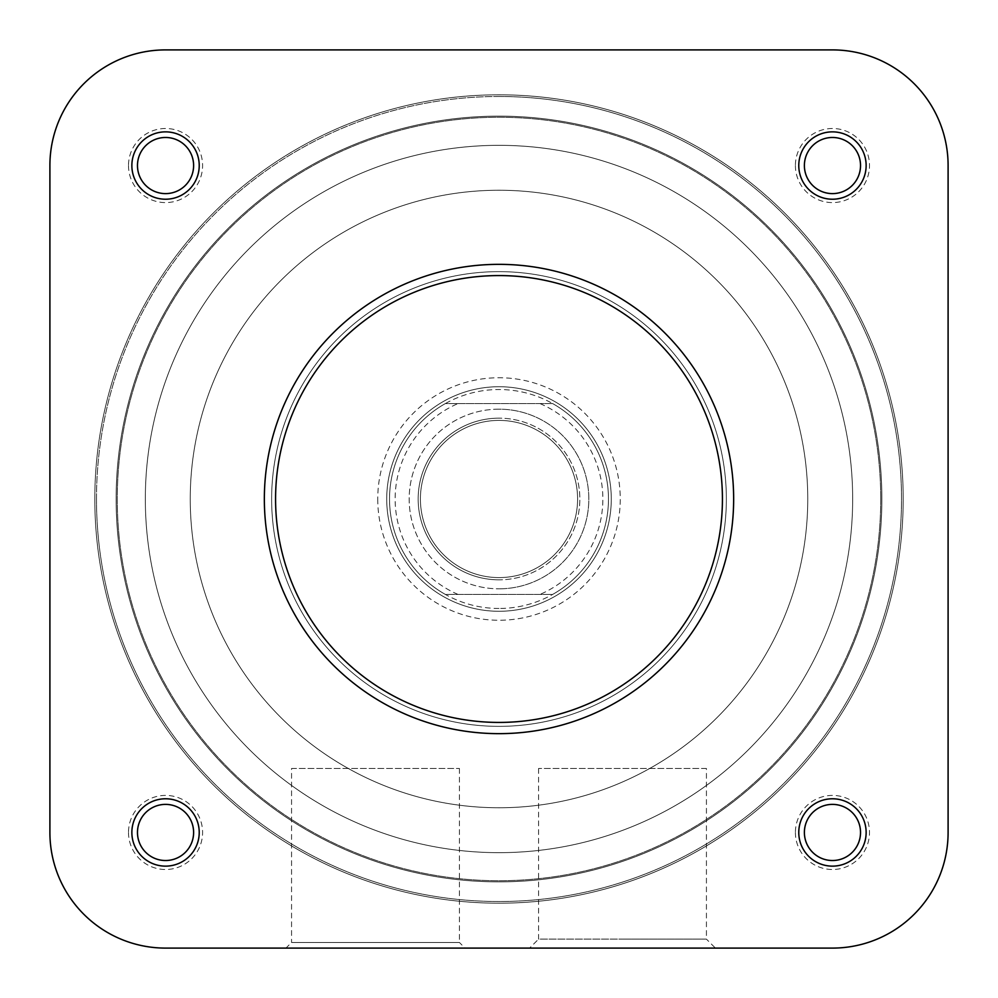 <?xml version="1.0" encoding="UTF-8"?>
<svg xmlns="http://www.w3.org/2000/svg" width="998" height="998" viewBox="0 0 998 998"><rect width="100%" height="100%" fill="white"/><g stroke="black" fill="none" stroke-linecap="round" stroke-linejoin="round"><path stroke-width="0.75" stroke-dasharray="4.99 3.74" d="M499 579.838A80.838 80.838 0 0 1 418.162 499A80.838 80.838 0 0 1 499 418.162A80.838 80.838 0 0 0 418.162 499A80.838 80.838 0 0 0 499 579.838A80.838 80.838 0 0 0 579.838 499A80.838 80.838 0 0 0 499 418.162A80.838 80.838 0 0 1 579.838 499A80.838 80.838 0 0 1 499 579.838M499 409.18A89.82 89.82 0 0 0 409.18 499A89.82 89.82 0 0 0 499 588.82A89.82 89.82 0 0 1 409.18 499A89.82 89.82 0 0 1 499 409.18A89.82 89.82 0 0 1 588.82 499A89.82 89.82 0 0 1 499 588.82A89.82 89.82 0 0 0 588.82 499A89.82 89.82 0 0 0 499 409.18M499 577.592A78.593 78.593 0 0 1 420.408 499A78.593 78.593 0 0 1 499 420.408A78.593 78.593 0 0 1 577.592 499A78.593 78.593 0 0 1 499 577.592A78.593 78.593 0 0 1 420.408 499A78.593 78.593 0 0 1 499 420.408A78.593 78.593 0 0 1 577.592 499A78.593 78.593 0 0 1 499 577.592M499 608.468A109.468 109.468 0 0 1 445.37 403.566A109.468 109.468 0 0 1 608.468 499A109.468 109.468 0 0 1 499 608.468M499 386.725A112.275 112.275 0 0 0 386.725 499A112.275 112.275 0 0 0 499 611.275A112.275 112.275 0 0 1 386.725 499A112.275 112.275 0 0 1 499 386.725A112.275 112.275 0 0 1 611.275 499A112.275 112.275 0 0 1 499 611.275A112.275 112.275 0 0 0 611.275 499A112.275 112.275 0 0 0 499 386.725M499 190.244A308.756 308.756 0 0 1 807.756 499A308.756 308.756 0 0 1 499 807.756A308.756 308.756 0 0 1 190.244 499A308.756 308.756 0 0 1 499 190.244A308.756 308.756 0 0 1 807.756 499A308.756 308.756 0 0 1 499 807.756A308.756 308.756 0 0 1 190.244 499A308.756 308.756 0 0 1 499 190.244A308.756 308.756 0 0 1 807.756 499A308.756 308.756 0 0 1 499 807.756A308.756 308.756 0 0 1 190.244 499A308.756 308.756 0 0 1 499 190.244A308.756 308.756 0 0 1 807.756 499A308.756 308.756 0 0 1 499 807.756A308.756 308.756 0 0 1 190.244 499A308.756 308.756 0 0 1 499 190.244M499 852.666A353.666 353.666 0 0 1 145.334 499A353.666 353.666 0 0 1 499 145.334A353.666 353.666 0 0 1 852.666 499A353.666 353.666 0 0 1 499 852.666A353.666 353.666 0 0 1 145.334 499A353.666 353.666 0 0 1 499 145.334A353.666 353.666 0 0 1 852.666 499A353.666 353.666 0 0 1 499 852.666M552.63 403.566L445.37 403.566A109.468 109.468 0 0 0 445.37 594.434L552.63 594.434A109.468 109.468 0 0 0 552.63 403.566L445.37 403.566A109.468 109.468 0 0 0 445.37 594.434L552.63 594.434A109.468 109.468 0 0 0 552.63 403.566M860.525 832.457A28.069 28.069 0 0 1 832.457 860.525A28.069 28.069 0 0 1 804.388 832.457A28.069 28.069 0 0 1 832.457 804.388A28.069 28.069 0 0 1 860.525 832.457A28.069 28.069 0 0 1 832.457 860.525A28.069 28.069 0 0 1 804.388 832.457A28.069 28.069 0 0 1 832.457 804.388A28.069 28.069 0 0 1 860.525 832.457A28.069 28.069 0 0 1 832.457 860.525A28.069 28.069 0 0 1 804.388 832.457A28.069 28.069 0 0 1 832.457 804.388A28.069 28.069 0 0 1 860.525 832.457A28.069 28.069 0 0 1 832.457 860.525A28.069 28.069 0 0 1 804.388 832.457A28.069 28.069 0 0 1 832.457 804.388A28.069 28.069 0 0 1 860.525 832.457A28.069 28.069 0 0 0 832.457 804.388A28.069 28.069 0 0 0 804.388 832.457A28.069 28.069 0 0 0 832.457 860.525A28.069 28.069 0 0 0 860.525 832.457M193.612 832.457A28.069 28.069 0 0 1 165.543 860.525A28.069 28.069 0 0 1 137.475 832.457A28.069 28.069 0 0 1 165.543 804.388A28.069 28.069 0 0 1 193.612 832.457A28.069 28.069 0 0 1 165.543 860.525A28.069 28.069 0 0 1 137.475 832.457A28.069 28.069 0 0 1 165.543 804.388A28.069 28.069 0 0 1 193.612 832.457A28.069 28.069 0 0 1 165.543 860.525A28.069 28.069 0 0 1 137.475 832.457A28.069 28.069 0 0 1 165.543 804.388A28.069 28.069 0 0 1 193.612 832.457A28.069 28.069 0 0 1 165.543 860.525A28.069 28.069 0 0 1 137.475 832.457A28.069 28.069 0 0 1 165.543 804.388A28.069 28.069 0 0 1 193.612 832.457A28.069 28.069 0 0 0 165.543 804.388A28.069 28.069 0 0 0 137.475 832.457A28.069 28.069 0 0 0 165.543 860.525A28.069 28.069 0 0 0 193.612 832.457M193.612 165.543A28.069 28.069 0 0 1 165.543 193.612A28.069 28.069 0 0 1 137.475 165.543A28.069 28.069 0 0 1 165.543 137.475A28.069 28.069 0 0 1 193.612 165.543A28.069 28.069 0 0 1 165.543 193.612A28.069 28.069 0 0 1 137.475 165.543A28.069 28.069 0 0 1 165.543 137.475A28.069 28.069 0 0 1 193.612 165.543A28.069 28.069 0 0 1 165.543 193.612A28.069 28.069 0 0 1 137.475 165.543A28.069 28.069 0 0 1 165.543 137.475A28.069 28.069 0 0 1 193.612 165.543A28.069 28.069 0 0 1 165.543 193.612A28.069 28.069 0 0 1 137.475 165.543A28.069 28.069 0 0 1 165.543 137.475A28.069 28.069 0 0 1 193.612 165.543A28.069 28.069 0 0 0 165.543 137.475A28.069 28.069 0 0 0 137.475 165.543A28.069 28.069 0 0 0 165.543 193.612A28.069 28.069 0 0 0 193.612 165.543M860.525 165.543A28.069 28.069 0 0 1 832.457 193.612A28.069 28.069 0 0 1 804.388 165.543A28.069 28.069 0 0 1 832.457 137.475A28.069 28.069 0 0 1 860.525 165.543A28.069 28.069 0 0 1 832.457 193.612A28.069 28.069 0 0 1 804.388 165.543A28.069 28.069 0 0 1 832.457 137.475A28.069 28.069 0 0 1 860.525 165.543A28.069 28.069 0 0 1 832.457 193.612A28.069 28.069 0 0 1 804.388 165.543A28.069 28.069 0 0 1 832.457 137.475A28.069 28.069 0 0 1 860.525 165.543A28.069 28.069 0 0 1 832.457 193.612A28.069 28.069 0 0 1 804.388 165.543A28.069 28.069 0 0 1 832.457 137.475A28.069 28.069 0 0 1 860.525 165.543A28.069 28.069 0 0 0 832.457 137.475A28.069 28.069 0 0 0 804.388 165.543A28.069 28.069 0 0 0 832.457 193.612A28.069 28.069 0 0 0 860.525 165.543M94.81 499A404.19 404.19 0 0 0 499 903.19A404.19 404.19 0 0 0 903.19 499A404.19 404.19 0 0 0 499 94.81A404.19 404.19 0 0 0 94.81 499M96.482 499A402.518 402.518 0 0 0 499 901.518A402.518 402.518 0 0 0 901.518 499A402.518 402.518 0 0 0 499 96.482A402.518 402.518 0 0 0 96.482 499M116.142 499A382.858 382.858 0 0 0 499 881.858A382.858 382.858 0 0 0 881.858 499A382.858 382.858 0 0 0 499 116.142A382.858 382.858 0 0 0 116.142 499A382.858 382.858 0 0 0 499 881.858A382.858 382.858 0 0 0 881.858 499A382.858 382.858 0 0 0 499 116.142A382.858 382.858 0 0 0 116.142 499M49.9 832.457A115.643 115.643 0 0 0 165.543 948.1L832.457 948.1A115.643 115.643 0 0 0 948.1 832.457L948.1 165.543A115.643 115.643 0 0 0 832.457 49.9L165.543 49.9A115.643 115.643 0 0 0 49.9 165.543L49.9 832.457L49.9 165.543A115.643 115.643 0 0 1 165.543 49.9L832.457 49.9A115.643 115.643 0 0 1 948.1 165.543L948.1 832.457A115.643 115.643 0 0 1 832.457 948.1L165.543 948.1A115.643 115.643 0 0 1 49.9 832.457A115.643 115.643 0 0 0 165.543 948.1A115.643 115.643 0 0 1 49.9 832.457A115.643 115.643 0 0 0 165.543 948.1A115.643 115.643 0 0 1 49.9 832.457L49.9 165.543A115.643 115.643 0 0 1 165.543 49.9A115.643 115.643 0 0 0 49.9 165.543A115.643 115.643 0 0 1 165.543 49.9A115.643 115.643 0 0 0 49.9 165.543A115.643 115.643 0 0 1 165.543 49.9L832.457 49.9A115.643 115.643 0 0 1 948.1 165.543A115.643 115.643 0 0 0 832.457 49.9A115.643 115.643 0 0 1 948.1 165.543A115.643 115.643 0 0 0 832.457 49.9A115.643 115.643 0 0 1 948.1 165.543L948.1 832.457A115.643 115.643 0 0 1 832.457 948.1A115.643 115.643 0 0 0 948.1 832.457A115.643 115.643 0 0 1 832.457 948.1A115.643 115.643 0 0 0 948.1 832.457A115.643 115.643 0 0 1 832.457 948.1L165.543 948.1A115.643 115.643 0 0 1 49.9 832.457L49.9 165.543M291.566 768.46L459.417 768.46L291.566 768.46L291.566 942.486L375.498 942.486L291.566 942.486L285.952 948.1L465.031 948.1M832.457 860.525A28.069 28.069 0 0 0 860.525 832.457A28.069 28.069 0 0 0 832.457 804.388A28.069 28.069 0 0 0 804.388 832.457A28.069 28.069 0 0 0 832.457 860.525A28.069 28.069 0 0 0 860.525 832.457A28.069 28.069 0 0 0 832.457 804.388A28.069 28.069 0 0 0 804.388 832.457A28.069 28.069 0 0 0 832.457 860.525M832.457 193.612A28.069 28.069 0 0 0 860.525 165.543A28.069 28.069 0 0 0 832.457 137.475A28.069 28.069 0 0 0 804.388 165.543A28.069 28.069 0 0 0 832.457 193.612A28.069 28.069 0 0 0 860.525 165.543A28.069 28.069 0 0 0 832.457 137.475A28.069 28.069 0 0 0 804.388 165.543A28.069 28.069 0 0 0 832.457 193.612M165.543 193.612A28.069 28.069 0 0 0 193.612 165.543A28.069 28.069 0 0 0 165.543 137.475A28.069 28.069 0 0 0 137.475 165.543A28.069 28.069 0 0 0 165.543 193.612A28.069 28.069 0 0 0 193.612 165.543A28.069 28.069 0 0 0 165.543 137.475A28.069 28.069 0 0 0 137.475 165.543A28.069 28.069 0 0 0 165.543 193.612M165.543 860.525A28.069 28.069 0 0 0 193.612 832.457A28.069 28.069 0 0 0 165.543 804.388A28.069 28.069 0 0 0 137.475 832.457A28.069 28.069 0 0 0 165.543 860.525A28.069 28.069 0 0 0 193.612 832.457A28.069 28.069 0 0 0 165.543 804.388A28.069 28.069 0 0 0 137.475 832.457A28.069 28.069 0 0 0 165.543 860.525M499 94.81A404.19 404.19 0 0 1 903.19 499A404.19 404.19 0 0 1 499 903.19A404.19 404.19 0 0 1 94.81 499A404.19 404.19 0 0 1 499 94.81M499 96.482A402.518 402.518 0 0 1 901.518 499A402.518 402.518 0 0 1 499 901.518A402.518 402.518 0 0 1 96.482 499A402.518 402.518 0 0 1 499 96.482M499 116.142A382.858 382.858 0 0 1 881.858 499A382.858 382.858 0 0 1 499 881.858A382.858 382.858 0 0 1 116.142 499A382.858 382.858 0 0 1 499 116.142A382.858 382.858 0 0 1 881.858 499A382.858 382.858 0 0 1 499 881.858A382.858 382.858 0 0 1 116.142 499A382.858 382.858 0 0 1 499 116.142M145.334 499A353.666 353.666 0 0 0 499 852.666A353.666 353.666 0 0 0 852.666 499A353.666 353.666 0 0 0 499 145.334A353.666 353.666 0 0 0 145.334 499A353.666 353.666 0 0 0 499 852.666A353.666 353.666 0 0 0 852.666 499A353.666 353.666 0 0 0 499 145.334A353.666 353.666 0 0 0 145.334 499A353.666 353.666 0 0 1 499 145.334A353.666 353.666 0 0 1 852.666 499A353.666 353.666 0 0 1 499 852.666A353.666 353.666 0 0 1 145.334 499A353.666 353.666 0 0 1 499 145.334A353.666 353.666 0 0 1 852.666 499A353.666 353.666 0 0 1 499 852.666A353.666 353.666 0 0 1 145.334 499A353.666 353.666 0 0 0 499 852.666A353.666 353.666 0 0 0 852.666 499A353.666 353.666 0 0 0 499 145.334A353.666 353.666 0 0 0 145.334 499A353.666 353.666 0 0 0 499 852.666A353.666 353.666 0 0 0 852.666 499A353.666 353.666 0 0 0 499 145.334A353.666 353.666 0 0 0 145.334 499M880.735 499A381.735 381.735 0 0 0 499 117.265A381.735 381.735 0 0 0 117.265 499A381.735 381.735 0 0 0 499 880.735A381.735 381.735 0 0 0 880.735 499A381.735 381.735 0 0 0 499 117.265A381.735 381.735 0 0 0 117.265 499A381.735 381.735 0 0 0 499 880.735A381.735 381.735 0 0 0 880.735 499M128.493 832.457A37.051 37.051 0 0 0 165.543 869.508A37.051 37.051 0 0 0 202.594 832.457A37.051 37.051 0 0 0 165.543 795.406A37.051 37.051 0 0 0 128.493 832.457M795.406 832.457A37.051 37.051 0 0 0 832.457 869.508A37.051 37.051 0 0 0 869.508 832.457A37.051 37.051 0 0 0 832.457 795.406A37.051 37.051 0 0 0 795.406 832.457M128.493 165.543A37.051 37.051 0 0 0 165.543 202.594A37.051 37.051 0 0 0 202.594 165.543A37.051 37.051 0 0 0 165.543 128.493A37.051 37.051 0 0 0 128.493 165.543M795.406 165.543A37.051 37.051 0 0 0 832.457 202.594A37.051 37.051 0 0 0 869.508 165.543A37.051 37.051 0 0 0 832.457 128.493A37.051 37.051 0 0 0 795.406 165.543M377.743 499A121.257 121.257 0 0 0 499 620.257A121.257 121.257 0 0 0 620.257 499A121.257 121.257 0 0 0 499 377.743A121.257 121.257 0 0 0 377.743 499M611.275 499A112.275 112.275 0 0 1 499 611.275A112.275 112.275 0 0 1 386.725 499A112.275 112.275 0 0 1 499 386.725A112.275 112.275 0 0 1 611.275 499A112.275 112.275 0 0 1 499 611.275A112.275 112.275 0 0 1 386.725 499A112.275 112.275 0 0 1 499 386.725A112.275 112.275 0 0 1 611.275 499M706.422 768.46L538.583 768.46L706.422 768.46L706.422 939.118L622.503 939.118L706.422 939.118L715.416 948.1L622.503 948.1L715.416 948.1M538.583 768.46L538.583 939.118L622.503 939.118L538.583 939.118L529.589 948.1L622.503 948.1L529.589 948.1M733.655 499A234.655 234.655 0 0 0 499 264.345A234.655 234.655 0 0 0 264.345 499A234.655 234.655 0 0 1 499 264.345A234.655 234.655 0 0 1 733.655 499A234.655 234.655 0 0 1 499 733.655A234.655 234.655 0 0 1 264.345 499A234.655 234.655 0 0 0 499 733.655A234.655 234.655 0 0 0 733.655 499A234.655 234.655 0 0 0 499 264.345A234.655 234.655 0 0 0 264.345 499A234.655 234.655 0 0 0 499 733.655A234.655 234.655 0 0 0 733.655 499A234.655 234.655 0 0 1 499 733.655A234.655 234.655 0 0 1 264.345 499M271.643 499A227.357 227.357 0 0 1 499 271.643A227.357 227.357 0 0 1 726.357 499A227.357 227.357 0 0 1 499 726.357A227.357 227.357 0 0 1 271.643 499A227.357 227.357 0 0 1 499 271.643A227.357 227.357 0 0 1 726.357 499A227.357 227.357 0 0 1 499 726.357A227.357 227.357 0 0 1 271.643 499A227.357 227.357 0 0 0 499 726.357A227.357 227.357 0 0 0 726.357 499A227.357 227.357 0 0 0 499 271.643A227.357 227.357 0 0 0 271.643 499A227.357 227.357 0 0 0 499 726.357A227.357 227.357 0 0 0 726.357 499A227.357 227.357 0 0 0 499 271.643A227.357 227.357 0 0 0 271.643 499M459.417 768.46L459.417 942.486L375.498 942.486L459.417 942.486L465.043 948.1M832.457 948.1L165.543 948.1M165.543 49.9L832.457 49.9M948.1 165.543L948.1 832.457M539.968 403.566A103.854 103.854 0 0 1 539.968 594.434M458.032 594.434A103.854 103.854 0 0 1 458.032 403.566M275.573 499A223.427 223.427 0 0 1 499 275.573A223.427 223.427 0 0 1 722.427 499A223.427 223.427 0 0 1 499 722.427A223.427 223.427 0 0 1 275.573 499"/><path stroke-width="1.5" d="M165.543 948.1L832.457 948.1A115.643 115.643 0 0 0 948.1 832.457L948.1 165.543A115.643 115.643 0 0 0 832.457 49.9L165.543 49.9A115.643 115.643 0 0 0 49.9 165.543L49.9 832.457A115.643 115.643 0 0 0 165.543 948.1L285.952 948.1M832.457 948.1L465.031 948.1M866.139 832.457A33.683 33.683 0 0 1 832.457 866.139A33.683 33.683 0 0 1 798.774 832.457A33.683 33.683 0 0 1 832.457 798.774A33.683 33.683 0 0 1 866.139 832.457M804.388 832.457A28.069 28.069 0 0 0 832.457 860.525A28.069 28.069 0 0 0 860.525 832.457A28.069 28.069 0 0 0 832.457 804.388A28.069 28.069 0 0 0 804.388 832.457M199.226 832.457A33.683 33.683 0 0 1 165.543 866.139A33.683 33.683 0 0 1 131.861 832.457A33.683 33.683 0 0 1 165.543 798.774A33.683 33.683 0 0 1 199.226 832.457M137.475 832.457A28.069 28.069 0 0 0 165.543 860.525A28.069 28.069 0 0 0 193.612 832.457A28.069 28.069 0 0 0 165.543 804.388A28.069 28.069 0 0 0 137.475 832.457M866.139 165.543A33.683 33.683 0 0 1 832.457 199.226A33.683 33.683 0 0 1 798.774 165.543A33.683 33.683 0 0 1 832.457 131.861A33.683 33.683 0 0 1 866.139 165.543M804.388 165.543A28.069 28.069 0 0 0 832.457 193.612A28.069 28.069 0 0 0 860.525 165.543A28.069 28.069 0 0 0 832.457 137.475A28.069 28.069 0 0 0 804.388 165.543M199.226 165.543A33.683 33.683 0 0 1 165.543 199.226A33.683 33.683 0 0 1 131.861 165.543A33.683 33.683 0 0 1 165.543 131.861A33.683 33.683 0 0 1 199.226 165.543M137.475 165.543A28.069 28.069 0 0 0 165.543 193.612A28.069 28.069 0 0 0 193.612 165.543A28.069 28.069 0 0 0 165.543 137.475A28.069 28.069 0 0 0 137.475 165.543M264.345 499A234.655 234.655 0 0 1 499 264.345A234.655 234.655 0 0 1 733.655 499A234.655 234.655 0 0 1 499 733.655A234.655 234.655 0 0 1 264.345 499A234.655 234.655 0 0 0 499 733.655A234.655 234.655 0 0 0 733.655 499M948.1 832.457L948.1 165.543M832.457 49.9L165.543 49.9M49.9 165.543L49.9 832.457M722.427 499A223.427 223.427 0 0 0 499 275.573A223.427 223.427 0 0 0 275.573 499A223.427 223.427 0 0 0 499 722.427A223.427 223.427 0 0 0 722.427 499"/></g></svg>
